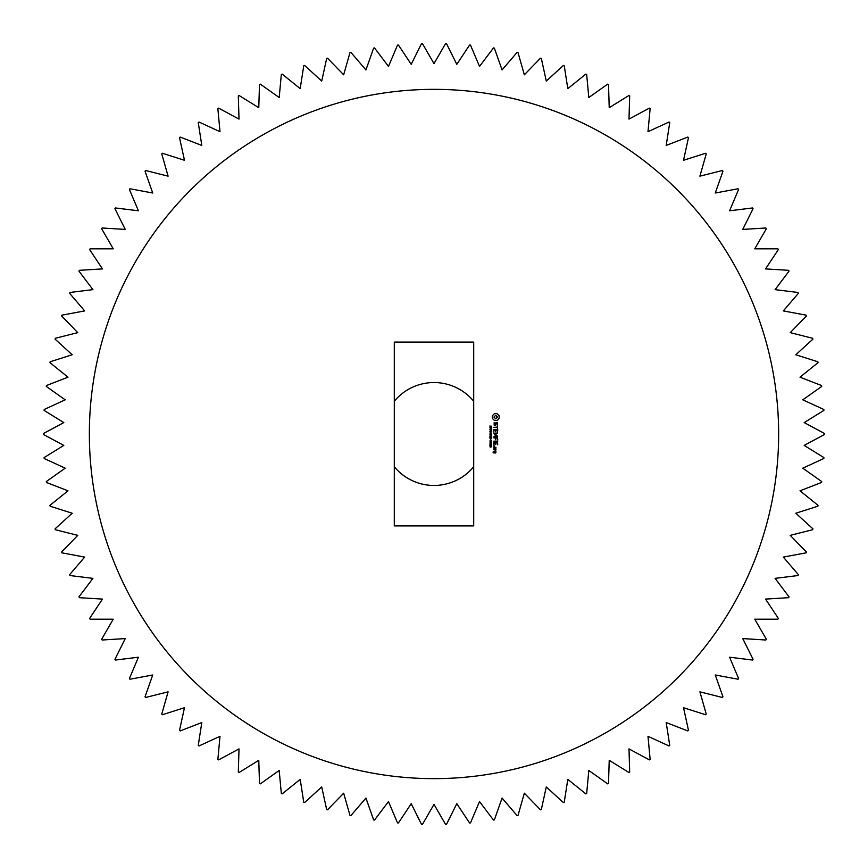 <?xml version="1.0" encoding="UTF-8"?>
<svg xmlns="http://www.w3.org/2000/svg" width="868" height="868" viewBox="0 0 868 868"><rect width="100%" height="100%" fill="white"/><g stroke="black" fill="none" stroke-linecap="round" stroke-linejoin="round"><path stroke-width="1.3" d="M394.3 466.745A51.472 51.472 0 0 0 473.7 466.745M473.7 401.255A51.472 51.472 0 0 0 394.3 401.255M445.577 43.574L434 63.624L422.423 43.574A390.6 390.6 0 0 0 421.522 43.595L411.204 64.319L398.412 45.027A390.6 390.6 0 0 0 397.511 45.103L388.484 66.424L374.531 47.957A390.6 390.6 0 0 0 373.641 48.087L365.938 69.928L350.878 52.351A390.6 390.6 0 0 0 349.999 52.536L343.663 74.811L327.54 58.189A390.6 390.6 0 0 0 326.672 58.438L321.713 81.049L304.614 65.458A390.6 390.6 0 0 0 303.757 65.751L300.198 88.634L282.165 74.116A390.6 390.6 0 0 0 281.33 74.474L279.192 97.52L260.302 84.142A390.6 390.6 0 0 0 259.489 84.554L258.772 107.686L239.091 95.502A390.6 390.6 0 0 0 238.309 95.957L239.015 119.1L218.627 108.142A390.6 390.6 0 0 0 217.868 108.641L220.005 131.697L198.978 122.019A390.6 390.6 0 0 0 198.251 122.572L201.799 145.444L180.218 137.079A390.6 390.6 0 0 0 179.524 137.676L184.472 160.287L162.414 153.267A390.6 390.6 0 0 0 161.763 153.896L168.099 176.161L145.65 170.519A390.6 390.6 0 0 0 145.032 171.191L152.735 193.022L129.972 188.768A390.6 390.6 0 0 0 129.408 189.474L138.424 210.794L115.455 207.951A390.6 390.6 0 0 0 114.934 208.689L125.252 229.412L102.142 227.991A390.6 390.6 0 0 0 101.665 228.761L113.241 248.812L90.088 248.812A390.6 390.6 0 0 0 89.664 249.615L102.446 268.906L79.346 270.328A390.6 390.6 0 0 0 78.966 271.152L92.919 289.63L69.939 292.473A390.6 390.6 0 0 0 69.614 293.319L84.673 310.907L61.921 315.16A390.6 390.6 0 0 0 61.639 316.017L77.762 332.639L55.313 338.292A390.6 390.6 0 0 0 55.085 339.171L72.196 354.762L50.138 361.782A390.6 390.6 0 0 0 49.964 362.672L67.997 377.189L46.416 385.544A390.6 390.6 0 0 0 46.308 386.455L65.198 399.822L44.17 409.501A390.6 390.6 0 0 0 44.116 410.412L63.798 422.597L43.4 433.544A390.6 390.6 0 0 0 43.4 434.456L63.798 445.403L44.116 457.588A390.6 390.6 0 0 0 44.17 458.499L65.198 468.178L46.308 481.545A390.6 390.6 0 0 0 46.416 482.456L67.997 490.811L49.964 505.328A390.6 390.6 0 0 0 50.138 506.218L72.196 513.238L55.085 528.829A390.6 390.6 0 0 0 55.313 529.708L77.762 535.361L61.639 551.983A390.6 390.6 0 0 0 61.921 552.84L84.673 557.093L69.614 574.681A390.6 390.6 0 0 0 69.939 575.527L92.919 578.37L78.966 596.848A390.6 390.6 0 0 0 79.346 597.672L102.446 599.094L89.664 618.385A390.6 390.6 0 0 0 90.088 619.188L113.241 619.188L101.665 639.239A390.6 390.6 0 0 0 102.142 640.009L125.252 638.588L114.934 659.311A390.6 390.6 0 0 0 115.455 660.049L138.424 657.206L129.408 678.526A390.6 390.6 0 0 0 129.972 679.232L152.735 674.979L145.032 696.809A390.6 390.6 0 0 0 145.65 697.481L168.099 691.839L161.763 714.104A390.6 390.6 0 0 0 162.414 714.733L184.472 707.713L179.524 730.324A390.6 390.6 0 0 0 180.218 730.921L201.799 722.556L198.251 745.428A390.6 390.6 0 0 0 198.978 745.981L220.005 736.303L217.868 759.359A390.6 390.6 0 0 0 218.627 759.858L239.015 748.9L238.309 772.043A390.6 390.6 0 0 0 239.091 772.498L258.772 760.314L259.489 783.446A390.6 390.6 0 0 0 260.302 783.858L279.192 770.48L281.33 793.526A390.6 390.6 0 0 0 282.165 793.884L300.198 779.366L303.757 802.249A390.6 390.6 0 0 0 304.614 802.542L321.713 786.95L326.672 809.562A390.6 390.6 0 0 0 327.54 809.811L343.663 793.189L349.999 815.464A390.6 390.6 0 0 0 350.878 815.649L365.938 798.072L373.641 819.913A390.6 390.6 0 0 0 374.531 820.043L388.484 801.576L397.511 822.897A390.6 390.6 0 0 0 398.412 822.972L411.204 803.681L421.522 824.405A390.6 390.6 0 0 0 422.423 824.426L434 804.376L445.577 824.426A390.6 390.6 0 0 0 446.477 824.405L456.796 803.681L469.588 822.972A390.6 390.6 0 0 0 470.489 822.897L479.516 801.576L493.469 820.043A390.6 390.6 0 0 0 494.359 819.913L502.062 798.072L517.122 815.649A390.6 390.6 0 0 0 518.001 815.464L524.337 793.189L540.46 809.811A390.6 390.6 0 0 0 541.328 809.562L546.287 786.95L563.386 802.542A390.6 390.6 0 0 0 564.243 802.249L567.802 779.366L585.835 793.884A390.6 390.6 0 0 0 586.67 793.526L588.808 770.48L607.698 783.858A390.6 390.6 0 0 0 608.511 783.446L609.227 760.314L628.909 772.498A390.6 390.6 0 0 0 629.691 772.043L628.985 748.9L649.372 759.858A390.6 390.6 0 0 0 650.132 759.359L647.995 736.303L669.022 745.981A390.6 390.6 0 0 0 669.749 745.428L666.201 722.556L687.781 730.921A390.6 390.6 0 0 0 688.476 730.324L683.528 707.713L705.586 714.733A390.6 390.6 0 0 0 706.237 714.104L699.901 691.839L722.35 697.481A390.6 390.6 0 0 0 722.968 696.809L715.265 674.979L738.028 679.232A390.6 390.6 0 0 0 738.592 678.526L729.576 657.206L752.545 660.049A390.6 390.6 0 0 0 753.066 659.311L742.748 638.588L765.858 640.009A390.6 390.6 0 0 0 766.335 639.239L754.759 619.188L777.912 619.188A390.6 390.6 0 0 0 778.336 618.385L765.554 599.094L788.654 597.672A390.6 390.6 0 0 0 789.034 596.848L775.081 578.37L798.061 575.527A390.6 390.6 0 0 0 798.386 574.681L783.327 557.093L806.079 552.84A390.6 390.6 0 0 0 806.361 551.983L790.238 535.361L812.687 529.708A390.6 390.6 0 0 0 812.915 528.829L795.804 513.238L817.862 506.218A390.6 390.6 0 0 0 818.036 505.328L800.003 490.811L821.584 482.456A390.6 390.6 0 0 0 821.692 481.545L802.802 468.178L823.83 458.499A390.6 390.6 0 0 0 823.884 457.588L804.202 445.403L824.6 434.456A390.6 390.6 0 0 0 824.6 433.544L804.202 422.597L823.884 410.412A390.6 390.6 0 0 0 823.83 409.501L802.802 399.822L821.692 386.455A390.6 390.6 0 0 0 821.584 385.544L800.003 377.189L818.036 362.672A390.6 390.6 0 0 0 817.862 361.782L795.804 354.762L812.915 339.171A390.6 390.6 0 0 0 812.687 338.292L790.238 332.639L806.361 316.017A390.6 390.6 0 0 0 806.079 315.16L783.327 310.907L798.386 293.319A390.6 390.6 0 0 0 798.061 292.473L775.081 289.63L789.034 271.152A390.6 390.6 0 0 0 788.654 270.328L765.554 268.906L778.336 249.615A390.6 390.6 0 0 0 777.912 248.812L754.759 248.812L766.335 228.761A390.6 390.6 0 0 0 765.858 227.991L742.748 229.412L753.066 208.689A390.6 390.6 0 0 0 752.545 207.951L729.576 210.794L738.592 189.474A390.6 390.6 0 0 0 738.028 188.768L715.265 193.022L722.968 171.191A390.6 390.6 0 0 0 722.35 170.519L699.901 176.161L706.237 153.896A390.6 390.6 0 0 0 705.586 153.267L683.528 160.287L688.476 137.676A390.6 390.6 0 0 0 687.781 137.079L666.201 145.444L669.749 122.572A390.6 390.6 0 0 0 669.022 122.019L647.995 131.697L650.132 108.641A390.6 390.6 0 0 0 649.372 108.142L628.985 119.1L629.691 95.957A390.6 390.6 0 0 0 628.909 95.502L609.227 107.686L608.511 84.554A390.6 390.6 0 0 0 607.698 84.142L588.808 97.52L586.67 74.474A390.6 390.6 0 0 0 585.835 74.116L567.802 88.634L564.243 65.751A390.6 390.6 0 0 0 563.386 65.458L546.287 81.049L541.328 58.438A390.6 390.6 0 0 0 540.46 58.189L524.337 74.811L518.001 52.536A390.6 390.6 0 0 0 517.122 52.351L502.062 69.928L494.359 48.087A390.6 390.6 0 0 0 493.469 47.957L479.516 66.424L470.489 45.103A390.6 390.6 0 0 0 469.588 45.027L456.796 64.319L446.477 43.595A390.6 390.6 0 0 0 445.577 43.574M434 89.35A344.65 344.65 0 0 1 732.473 606.32A344.65 344.65 0 0 1 135.527 606.32A344.65 344.65 0 0 1 434 89.35M394.3 525.91L473.7 525.91L473.7 342.09L394.3 342.09L394.3 525.91M490.767 427.381L490.008 427.251L489.986 425.895L490.377 426.991L491.603 426.145L491.635 427.403L491.245 426.405L490.767 427.381M491.418 429.269L489.877 427.805L491.722 427.805L491.418 429.269M491.722 431.353L489.877 431.353L491.147 430.105L489.877 429.671L491.722 429.671L490.67 430.908L491.722 431.353M490.876 432.665L490.518 431.721L490.876 432.665M490.876 434L489.877 434.759L490.615 433.62L489.877 433.034L491.722 433.034L490.887 433.512L491.722 434.727L490.876 434M499.143 415.772L497.038 413.656L494.434 413.656L492.33 415.772L492.33 418.365L494.434 420.481L497.038 420.481L499.143 418.365L499.143 415.772M497.19 422.434L496.019 422.434L495.129 424.973L494.163 424.354L494.185 422.629L494.25 425.418L495.444 425.418L496.333 422.879L497.299 423.497L497.266 425.222L497.19 422.434M497.299 426.014L497.299 427.132L493.718 427.36L497.299 427.588L497.527 428.922L497.299 426.014M497.755 429.736L493.935 429.519L493.718 431.971L494.163 429.964L495.509 429.964L495.736 431.754L495.964 429.964L497.299 429.964L497.527 432.199L497.755 429.736M491.722 436.68L489.877 436.68L491.147 435.432L489.877 434.998L491.722 434.998L490.67 436.235L491.722 436.68M490.745 438.622L490.029 438.524L489.877 437.146L491.722 437.146L491.646 438.394L490.745 438.622M490.876 439.924L490.518 438.98L490.876 439.924M491.212 441.693L490.084 441.552L490.084 440.38L491.516 440.38L491.212 441.693M491.212 443.494L490.084 443.364L490.084 442.181L491.516 442.181L491.212 443.494M490.203 445.241L489.877 444.004L491.472 444.004L491.722 444.861L490.203 445.241M490.236 447.161L489.877 445.707L491.136 446.586L491.646 445.761L491.613 446.89L490.236 446.326L490.236 447.161M497.646 436.235L495.281 434.825L497.527 433.013L493.718 433.23L496.702 433.457L494.619 434.825L496.713 436.203L493.957 436.647L497.646 436.235M497.755 440.022L497.527 437.57L493.718 437.798L495.509 438.025L495.736 439.816L495.954 438.025L497.299 438.025L497.755 440.022M497.755 441.183L493.718 441.183L497.755 441.183M497.755 444.828L497.527 442.376L493.718 442.593L493.935 445.056L494.163 442.821L495.509 442.821L495.736 444.611L495.964 442.821L497.299 442.821L497.755 444.828M494.467 446.076L493.718 446.076L494.467 446.076M493.935 448.875L495.747 448.875L495.964 447.346L493.935 447.118L493.935 448.875M495.964 449.505L493.718 449.505L494.847 449.732L495.465 451.045L495.964 449.505M495.964 451.479L494.63 451.262L494.413 452.575L493.545 452.575L493.935 451.479L493.317 451.262L493.1 452.803L495.747 453.02L495.964 451.479M491.136 428.835L490.832 428.282L491.136 428.835M497.538 417.063L495.736 418.864L493.935 417.063L495.736 415.262L497.538 417.063M490.453 438.231L490.214 437.613L490.453 438.231M490.8 441.248L491.277 440.749L490.322 440.749L490.8 441.248M490.8 443.06L491.277 442.55L490.322 442.55L490.8 443.06M495.519 447.573L495.519 448.43L494.163 448.43L494.163 447.573L495.519 447.573M495.519 451.707L494.858 452.575L495.519 451.707"/></g></svg>
